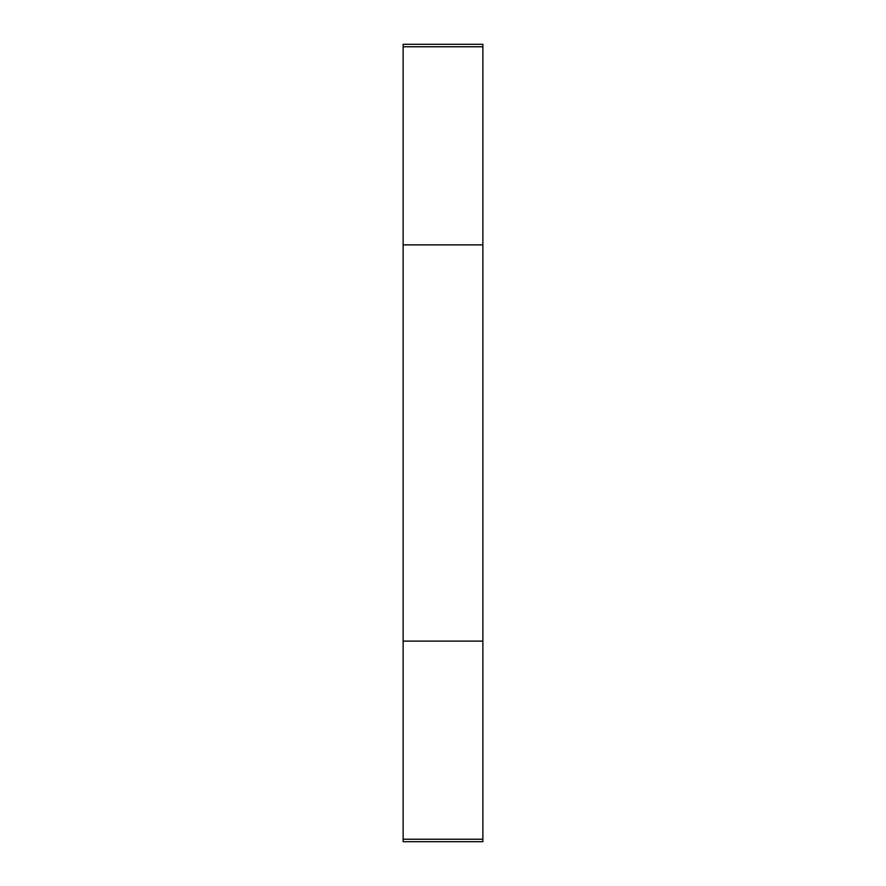 <?xml version="1.0" encoding="UTF-8"?>
<svg xmlns="http://www.w3.org/2000/svg" width="886" height="886" viewBox="0 0 886 886"><rect width="100%" height="100%" fill="white"/><g stroke="black" fill="none" stroke-linecap="round" stroke-linejoin="round"><path stroke-width="1.33" d="M482.87 44.3L482.87 841.7L403.13 841.7L403.13 44.3L482.87 44.3M482.87 46.77L403.13 46.77M482.87 839.23L403.13 839.23M482.87 244.879L403.13 244.879M482.87 641.121L403.13 641.121"/></g></svg>
